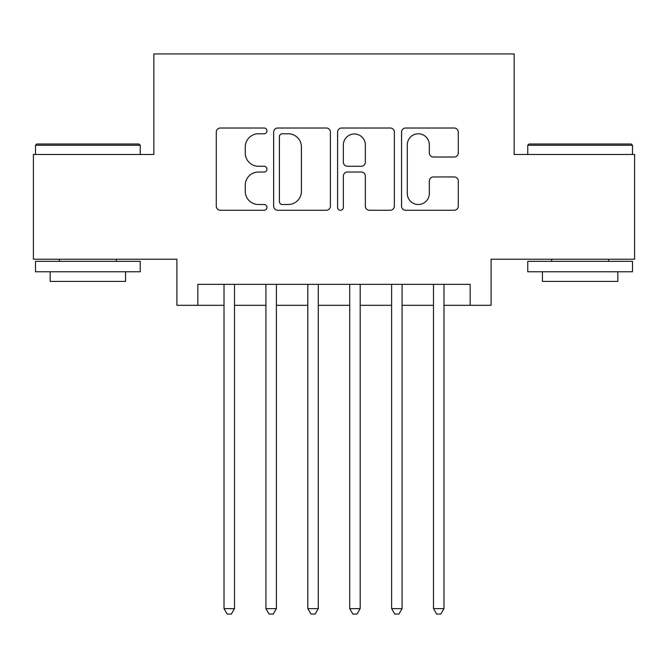 <?xml version="1.0" encoding="UTF-8"?>
<svg xmlns="http://www.w3.org/2000/svg" width="668" height="668" viewBox="0 0 668 668"><rect width="100%" height="100%" fill="white"/><g stroke="black" fill="none" stroke-linecap="round" stroke-linejoin="round"><path stroke-width="1" d="M266.966 130.895A2.881 2.881 0 0 0 264.094 128.022L220.398 128.022A4.108 4.108 0 0 0 216.282 132.13L216.282 206.153A4.108 4.108 0 0 0 220.398 210.261L264.094 210.261A2.881 2.881 0 0 0 266.966 207.389A2.881 2.881 0 0 0 264.094 204.508L258.433 204.508A13.16 13.16 0 0 1 245.273 191.349L245.273 185.178A13.16 13.16 0 0 1 258.433 172.018L264.094 172.018A2.881 2.881 0 0 0 266.966 169.138A2.881 2.881 0 0 0 264.094 166.265L258.433 166.265A13.16 13.16 0 0 1 245.273 153.106L245.273 146.935A13.16 13.16 0 0 1 258.433 133.775L264.094 133.775A2.881 2.881 0 0 0 266.966 130.895M454.182 157.013A4.108 4.108 0 0 0 458.298 152.897L458.298 132.13A4.108 4.108 0 0 0 454.182 128.022L405.66 128.022A4.108 4.108 0 0 0 401.543 132.13L401.543 206.153A4.108 4.108 0 0 0 405.66 210.261L454.182 210.261A4.108 4.108 0 0 0 458.298 206.153L458.298 181.07A4.108 4.108 0 0 0 454.182 176.953L433.415 176.953A4.108 4.108 0 0 0 429.307 181.07L429.307 193.503A10.997 10.997 0 0 1 418.302 204.508A10.997 10.997 0 0 1 407.305 193.503L407.305 144.772A10.997 10.997 0 0 1 418.302 133.775A10.997 10.997 0 0 1 429.307 144.772L429.307 152.897A4.108 4.108 0 0 0 433.415 157.013L454.182 157.013M197.837 305.301L197.837 284.351L470.163 284.351L470.163 305.301L491.105 305.301L491.105 259.217L634.6 259.217L634.6 154.475L514.151 154.475L514.151 53.933L153.849 53.933L153.849 154.475L33.4 154.475L33.4 259.217L176.895 259.217L176.895 305.301L224.022 305.301M330.401 132.13A4.108 4.108 0 0 0 326.293 128.022L277.763 128.022A4.108 4.108 0 0 0 273.655 132.13L273.655 206.153A4.108 4.108 0 0 0 277.763 210.261L326.293 210.261A4.108 4.108 0 0 0 330.401 206.153L330.401 132.13M341.707 128.022L390.237 128.022A4.108 4.108 0 0 1 394.345 132.13L394.345 206.153A4.108 4.108 0 0 1 390.237 210.261L369.471 210.261A4.108 4.108 0 0 1 365.354 206.153L365.354 176.135A4.108 4.108 0 0 0 361.246 172.018L347.469 172.018A4.108 4.108 0 0 0 343.352 176.135L343.352 207.389A2.881 2.881 0 0 1 340.48 210.261A2.881 2.881 0 0 1 337.599 207.389L337.599 132.13A4.108 4.108 0 0 1 341.707 128.022M234.501 305.301L265.922 305.301M276.393 305.301L307.814 305.301M318.285 305.301L349.715 305.301M360.186 305.301L391.607 305.301M402.078 305.301L433.499 305.301M443.978 305.301L470.163 305.301M282.288 133.775A2.881 2.881 0 0 0 279.408 136.656L279.408 201.627A2.881 2.881 0 0 0 282.288 204.508L288.25 204.508A13.16 13.16 0 0 0 301.41 191.349L301.41 146.935A13.16 13.16 0 0 0 288.25 133.775L282.288 133.775M365.354 144.981A10.997 10.997 0 0 0 354.357 133.984A10.997 10.997 0 0 0 343.352 144.981L343.352 162.149A4.108 4.108 0 0 0 347.469 166.265L361.246 166.265A4.108 4.108 0 0 0 365.354 162.149L365.354 144.981M234.501 284.351L234.501 608.623L224.022 608.623L224.022 284.351M234.501 608.623L231.353 614.067L227.17 614.067L224.022 608.623M36.748 144.004L138.977 144.004L140.23 145.265L35.496 145.265L36.748 144.004M87.867 271.784L35.496 271.784L35.496 261.313L140.23 261.313L140.23 271.784L87.867 271.784M125.567 271.784L125.567 281.42L50.158 281.42L50.158 271.784M529.023 144.004L631.252 144.004L632.504 145.265L527.77 145.265L529.023 144.004M580.133 271.784L527.77 271.784L527.77 261.313L632.504 261.313L632.504 271.784L580.133 271.784M617.842 271.784L617.842 281.42L542.433 281.42L542.433 271.784M276.393 284.351L276.393 608.623L265.922 608.623L265.922 284.351M276.393 608.623L273.254 614.067L269.062 614.067L265.922 608.623M318.285 284.351L318.285 608.623L307.814 608.623L307.814 284.351M318.285 608.623L315.146 614.067L310.954 614.067L307.814 608.623M360.186 284.351L360.186 608.623L349.715 608.623L349.715 284.351M360.186 608.623L357.046 614.067L352.854 614.067L349.715 608.623M402.078 284.351L402.078 608.623L391.607 608.623L391.607 284.351M402.078 608.623L398.938 614.067L394.746 614.067L391.607 608.623M443.978 284.351L443.978 608.623L433.499 608.623L433.499 284.351M443.978 608.623L440.83 614.067L436.647 614.067L433.499 608.623M35.496 154.475L35.496 145.265M59.377 261.313L59.377 259.217M116.349 261.313L116.349 259.217M140.23 154.475L140.23 145.265M527.77 154.475L527.77 145.265M551.651 261.313L551.651 259.217M608.623 261.313L608.623 259.217M632.504 154.475L632.504 145.265"/></g></svg>
